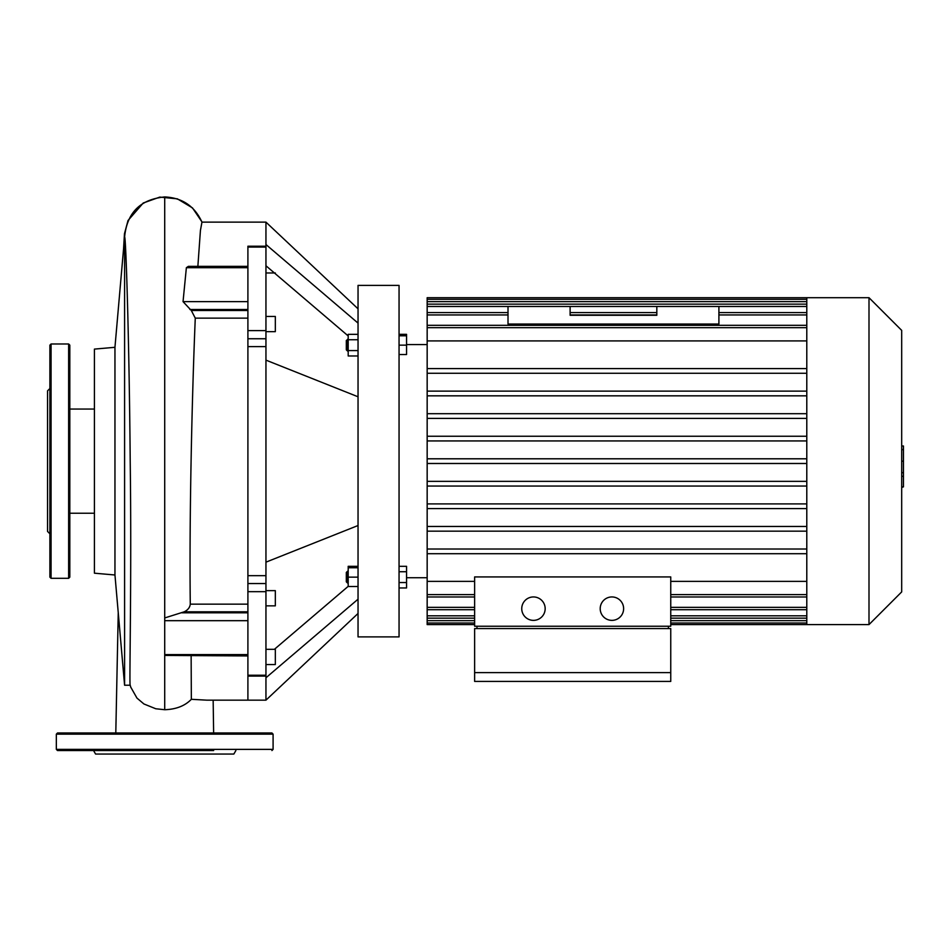 <?xml version="1.0" encoding="UTF-8"?>
<svg xmlns="http://www.w3.org/2000/svg" width="951" height="951" viewBox="0 0 951 951"><rect width="100%" height="100%" fill="white"/><g stroke="black" fill="none" stroke-linecap="round" stroke-linejoin="round"><path stroke-width="1.43" d="M570.113 325.325L570.113 324.065M656.82 325.325L656.82 324.065M656.82 306.484L656.82 315.28L570.113 315.28L570.113 306.484L508.012 306.484L508.012 324.065L718.908 324.065L718.908 306.484L570.113 306.484M358.04 613.466L265.947 700.162L265.947 222.13L358.04 308.825M265.947 244.526L358.04 323.102M265.947 265.757L348.197 335.941M265.947 562.16L358.04 525.523L265.947 562.16M265.947 677.778L358.04 599.189M274.399 649.319L348.197 586.351M265.947 360.132L358.04 396.781M346.319 345.154L346.319 349.849L347.495 351.014L347.495 339.305L348.197 339.305L346.319 340.47L346.319 345.154M358.04 334.336L348.197 334.336L348.197 355.983L358.04 355.983M358.04 339.745L348.197 339.745M358.04 350.574L348.197 350.574M399.051 335.786L406.553 335.786L406.553 334.336L399.051 334.336M399.051 354.533L406.553 354.533L406.553 335.786M399.051 345.154L406.553 345.154M358.04 566.309L348.197 566.309L348.197 586.505L358.04 586.505M346.319 572.454L346.319 581.822L347.495 582.999L347.495 571.278L346.319 572.454M348.197 582.999L347.495 582.999M358.04 567.759L348.197 567.759M358.04 577.138L348.197 577.138M399.051 566.309L406.553 566.309L406.553 571.729L399.051 571.729M399.051 582.547L406.553 582.547L406.553 571.729M399.051 587.956L406.553 587.956L406.553 582.547M358.04 285.395L358.04 636.897L399.051 636.897L399.051 285.395L358.04 285.395M265.947 331.661L275.326 331.661L275.326 316.433L265.947 316.433M265.947 272.973L275.326 272.973M265.947 605.858L275.326 605.858L275.326 590.63L265.947 590.63M265.947 664.559L275.326 664.559L275.326 649.319L265.947 649.319M265.947 246.214L247.902 246.214L247.902 346.628L265.947 346.628M130.751 687.145L136.956 698.082L143.91 703.966L155.762 708.757L164.713 709.719C176.113 709.339 184.993 705.868 191.341 699.306L206.783 700.162L247.902 700.162L247.902 676.09L265.947 676.09M265.947 575.676L247.902 575.676L247.902 700.162L265.947 700.162M247.902 575.676L247.902 346.628M57.512 732.971L271.927 732.971L273.092 734.148L56.335 734.148L57.512 732.971M213.654 750.553L57.512 750.553L56.335 749.376L56.335 734.148M235.872 750.553L233.839 754.06L95.587 754.06L93.555 750.553M49.892 385.678L49.892 363.413M49.892 558.879L49.892 536.614M49.892 485.89L49.892 388.507L47.55 390.849L47.55 531.443L49.892 533.784L49.892 508.143M49.892 577.138L49.892 345.154L51.069 343.977L51.069 578.315L49.892 577.138M68.638 343.977L68.638 578.315L69.815 577.138L69.815 345.154L68.638 343.977L51.069 343.977M901.691 445.983L903.45 445.983L903.45 476.32L901.691 476.32M903.45 472.671L901.691 472.671M903.45 476.32L903.45 486.853L901.691 486.853M903.45 486.853L901.691 487.483M533.463 596.943A11.721 11.721 0 0 1 543.603 614.512A11.721 11.721 0 0 1 523.312 614.512A11.721 11.721 0 0 1 533.463 596.943M611.921 596.943A11.721 11.721 0 0 1 622.061 614.512A11.721 11.721 0 0 1 601.769 614.512A11.721 11.721 0 0 1 611.921 596.943M668.41 628.575L668.41 626.233M476.962 626.233L476.962 628.575M670.752 672.63L670.752 628.575L474.62 628.575L474.62 672.63L670.752 672.63L670.752 681.415L474.62 681.415L474.62 672.63M474.62 576.924L474.62 626.233L670.752 626.233L670.752 576.924L474.62 576.924M474.62 620.658L427.165 620.658L427.165 624.593L474.62 624.593M427.165 620.658L427.165 553.708L806.793 553.708M806.793 581.37L670.752 581.37M474.62 581.37L427.165 581.37M869 624.593L901.691 591.902L901.691 330.389L869 297.699L869 624.593L670.752 624.593M869 297.699L806.793 297.699L806.793 624.593M806.793 531.157L427.165 531.157L427.165 553.708M806.793 508.595L427.165 508.595L427.165 531.157M806.793 486.044L427.165 486.044L427.165 508.595M806.793 463.494L427.165 463.494L427.165 486.044M806.793 440.931L427.165 440.931L427.165 463.494M806.793 418.381L427.165 418.381L427.165 436.247L806.793 436.247M806.793 297.699L427.165 297.699L427.165 340.922L806.793 340.922M427.165 340.922L427.165 368.584L806.793 368.584M806.793 395.83L427.165 395.83L427.165 413.697L806.793 413.697M806.793 373.267L427.165 373.267L427.165 391.134L806.793 391.134M806.793 458.798L427.165 458.798M806.793 481.361L427.165 481.361M806.793 503.911L427.165 503.911M806.793 526.462L427.165 526.462M806.793 549.024L427.165 549.024M427.165 373.267L427.165 368.584M427.165 440.931L427.165 436.247M427.165 418.381L427.165 413.697M427.165 395.83L427.165 391.134M191.341 699.306L191.139 655.94M164.713 654.597L247.902 654.597L247.902 620.67L164.713 620.67L164.713 655.429L247.902 655.94M164.713 620.67L164.713 617.948L184.244 611.802C187.894 610.007 189.903 607.451 190.283 604.147C189.213 522.479 191.84 399.646 195.276 318.145L191.317 310.501L183.044 301.633L186.372 267.695L188.357 266.363L247.902 266.363M265.947 583.545L247.902 583.545L247.902 338.746L265.947 338.746M183.044 301.633L247.902 301.633L247.902 267.695L186.372 267.695M197.867 266.363L200.423 230.475L201.957 222.13L265.947 222.13M114.952 347.305L94.422 349.1L94.422 573.191L114.952 574.986L114.952 347.305L124.593 237.061C125.841 234.017 129.229 341.421 130.204 461.152C131.809 580.193 129.122 687.407 130.204 685.231M114.952 574.986L124.593 685.231L124.593 237.061C126.97 212.691 140.344 199.318 164.713 196.94C182.259 197.76 194.67 206.153 201.957 222.13M130.192 685.231L128.813 685.231M94.422 513.231L69.815 513.231M213.155 700.162L213.63 732.971L213.155 700.162M247.902 247.07L265.947 247.07M265.947 330.615L247.902 330.615M265.947 675.234L247.902 675.234M247.902 591.677L265.947 591.677M56.335 749.376L273.092 749.376L273.092 734.148M903.45 461.176L901.691 461.176M903.45 449.621L901.691 449.621M806.793 620.658L670.752 620.658M806.793 615.808L670.752 615.808M474.62 615.808L427.165 615.808M806.793 594.625L670.752 594.625M474.62 594.625L427.165 594.625M806.793 607.356L670.752 607.356M474.62 607.356L427.165 607.356M806.793 301.633L427.165 301.633M806.793 306.484L718.908 306.484M508.012 306.484L427.165 306.484M806.793 314.947L718.908 314.947M656.82 314.947L570.113 314.947M508.012 314.947L427.165 314.947M806.793 327.679L427.165 327.679M181.926 612.801L247.902 612.801M184.244 611.802L247.902 611.802M190.283 604.147L247.902 604.147M195.276 318.145L247.902 318.145M191.317 310.501L247.902 310.501M189.891 309.503L247.902 309.503M164.713 617.948L164.713 196.94M164.713 709.719L164.713 655.429M348.197 351.014L347.495 351.014M348.197 571.278L347.495 571.278M273.092 749.376L271.927 750.553M68.638 578.315L51.069 578.315M427.165 344.571L406.553 344.571M427.165 577.732L406.553 577.732M670.752 623.012L806.793 623.012M427.165 623.012L474.62 623.012M670.752 618.15L806.793 618.15M427.165 618.15L474.62 618.15M670.752 609.698L806.793 609.698M427.165 609.698L474.62 609.698M670.752 596.966L806.793 596.966M427.165 596.966L474.62 596.966M806.793 325.325L427.165 325.325M806.793 304.142L427.165 304.142M806.793 312.594L718.908 312.594M656.82 312.594L570.113 312.594M508.012 312.594L427.165 312.594M806.793 299.292L427.165 299.292M128.979 685.231L124.593 685.231M94.422 409.061L69.815 409.061M202.111 222.13L192.471 207.9L177.361 198.842L159.816 197.095L143.221 203.015L128.016 220.525L124.474 233.696L123.547 248.972M118.245 612.682L115.796 732.971M130.18 685.172L130.869 687.49"/></g></svg>
